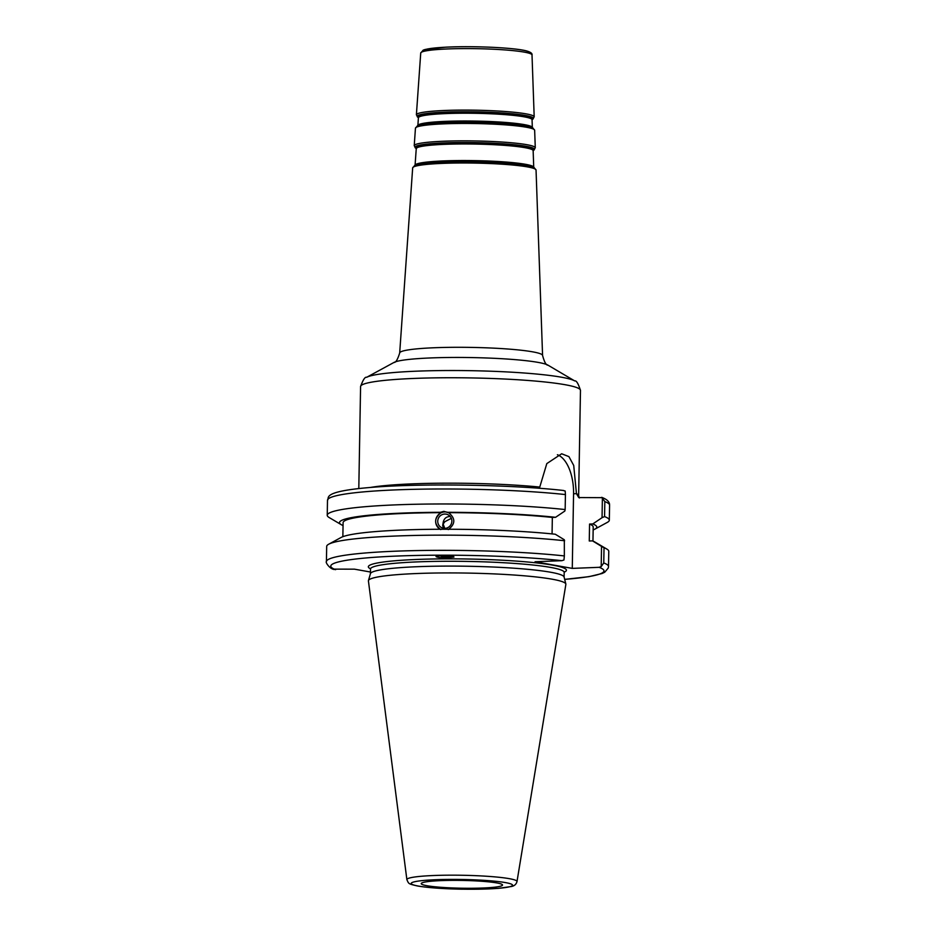<?xml version="1.0" encoding="UTF-8"?>
<svg xmlns="http://www.w3.org/2000/svg" width="936" height="936" viewBox="0 0 936 936"><rect width="100%" height="100%" fill="white"/><g stroke="black" fill="none" stroke-linecap="round" stroke-linejoin="round"><path stroke-width="1.4" d="M539.393 488.3L546.811 463.601L561.659 453.773L568.924 456.628L573.721 465.461L576.447 493.646L578.729 497.566L602.398 497.671L602.047 517.678L592.792 523.938L589.563 524.066L589.27 540.996L592.5 540.868L601.544 546.402L601.193 566.596L599.134 567.321L572.27 568.386L573.569 493.763A36.387 18.58 87.7 0 0 557.4 454.732M451.363 518.345L444.869 521.668L443.149 524.031L444.775 528.372M444.694 528.372A7.207 7.043 -62.4 0 0 448.145 514.823A7.207 7.043 -62.4 0 0 437.966 519.538A7.207 7.043 -62.4 0 0 444.694 528.372M443.395 528.255L442.705 525.459L443.231 522.194C444.132 518.38 446.472 516.485 450.263 516.52M449.034 512.881A9.325 9.126 -62.4 0 0 436.012 518.813A9.325 9.126 -62.4 0 0 440.095 529.25L447.607 529.238A128.665 12.332 1 0 1 555.282 534.234L564.326 539.768L564.35 555.925A141.067 13.525 -179 0 0 411.77 550.684A141.067 13.525 -179 0 0 326.418 561.612C325.131 561.869 329.554 569.065 334.304 569.474M440.751 529.6C433.836 523.996 433.941 518.345 441.055 512.659L440.376 512.308L443.875 511.349L448.976 512.858M552.064 533.906L552.345 517.433A125.073 11.992 1 0 0 448.566 512.659C455.621 518.333 455.528 523.973 448.274 529.589M442.997 555.75A7.207 4.598 -170.9 0 0 449.572 556.043M440.458 555.808A8.88 5.674 -170.9 0 0 447.069 557.528A8.88 5.674 -170.9 0 0 452.065 556.358M447.022 557.868C440.505 557.762 436.843 557.329 436.036 556.557C435.813 555.235 454.592 555.75 453.948 557.06L447.022 557.868M447.899 512.308A128.665 12.332 1 0 1 555.574 517.304L564.829 511.044L565.157 509.558A141.067 13.525 1 0 0 412.577 504.328A141.067 13.525 1 0 0 327.237 515.245L327.495 500.257A141.067 13.525 1 0 1 412.846 489.341A141.067 13.525 1 0 1 565.426 494.571L565.18 491.037L563.144 490.476M343.044 525.552A128.665 12.332 1 0 1 341.266 524.675L329.168 517.538A141.067 13.525 1 0 1 327.237 515.245M341.266 524.675A128.665 12.332 1 0 1 440.376 512.308M552.345 517.433L555.574 517.304M592.5 540.868A128.665 12.332 1 0 1 594.734 541.932L606.832 549.069A141.067 13.525 1 0 1 608.774 551.362L608.505 566.537A141.067 13.525 -179 0 0 603.755 562.957L601.193 566.596M603.755 562.957L604.024 547.771L601.544 546.402M604.024 547.771A141.067 13.525 1 0 1 606.832 549.069M589.563 524.066A125.073 11.992 1 0 1 593.202 527.015L592.956 541.055M592.792 523.938A128.665 12.332 1 0 1 594.957 529.109A128.665 12.332 1 0 1 593.143 529.916M572.27 568.386L535.053 561.752L561.916 560.676L563.975 559.962L564.35 555.925M333.602 569.123L354.487 569.17L370.457 572.025M406.879 879.653L368.421 580.94A98.748 9.465 1 0 1 368.445 580.566L370.457 573.592A96.853 9.278 1 0 1 417.737 566.689A96.853 9.278 1 0 1 564.08 576.974L565.847 584.017A98.748 9.465 1 0 1 565.859 584.392L517 881.572A55.072 5.277 -179 0 0 489.528 876.447A55.072 5.277 -179 0 0 433.777 875.511A55.072 5.277 -179 0 0 406.879 879.653C408.892 883.83 407.745 883.748 417.631 886.006C428.091 887.749 442.81 888.814 461.752 889.2L498.046 888.393L511.278 886.532C514.309 886.006 516.216 884.356 517 881.572M601.696 497.332L604.832 501.602A141.067 13.525 1 0 1 609.582 505.183C609.465 504.399 610.307 500.573 601.696 497.332M602.047 517.678L604.562 516.59L604.832 501.602M326.418 561.612L326.687 546.437A141.067 13.525 1 0 1 328.7 544.214A141.067 13.525 1 0 1 423.072 535.298A141.067 13.525 1 0 1 564.619 540.739M482.66 888.03A40.657 3.896 1 0 1 440.786 887.293A40.657 3.896 1 0 1 421.294 883.397A40.657 3.896 1 0 1 441.09 880.612A40.657 3.896 1 0 1 502.456 884.812A40.657 3.896 1 0 1 482.66 888.03M368.445 580.566A98.748 9.465 1 0 1 416.649 573.534A98.748 9.465 1 0 1 565.847 584.017M565.426 494.571L565.157 509.558M604.562 516.59A141.067 13.525 1 0 1 609.313 520.17A141.067 13.525 1 0 1 607.3 522.393L594.957 529.109M342.857 536.691L343.102 522.651A125.073 11.992 1 0 1 441.055 512.659M328.7 544.214L341.043 537.498A128.665 12.332 1 0 1 440.084 529.25M573.569 493.763L576.447 493.646A109.957 10.542 -179 0 1 578.635 495.799L580.472 390.382A109.957 10.542 1 0 0 524.944 380.238A109.957 10.542 1 0 0 414.297 378.425A109.957 10.542 1 0 0 360.582 386.545L358.804 488.557M539.241 487.012A109.957 10.542 -179 0 0 412.46 483.853A109.957 10.542 -179 0 0 370.375 487.457M366.666 377.302L393.962 362.454A78.097 7.488 1 0 1 430.993 357.926A78.097 7.488 1 0 1 547.958 365.145L574.716 380.929A105.522 10.109 -179 0 0 416.707 371.171A105.522 10.109 -179 0 0 366.666 377.302C365.063 376.681 363.039 379.759 360.582 386.545M547.958 365.145C546.203 365.379 544.401 362.15 542.576 355.469A71.452 6.844 -179 0 0 506.329 348.906A71.452 6.844 -179 0 0 434.585 347.736A71.452 6.844 -179 0 0 399.684 352.977C397.625 359.588 395.717 362.747 393.962 362.454M414.777 165.379L415.678 164.947A59.822 5.733 1 0 1 443.804 161.6A59.822 5.733 1 0 1 533.146 166.994L534.035 167.462A60.735 5.827 -179 0 0 443.325 161.975A60.735 5.827 -179 0 0 414.777 165.379L412.671 167.895A61.706 5.908 1 0 1 442.81 163.367A61.706 5.908 1 0 1 504.761 164.373A61.706 5.908 1 0 1 536.047 170.048L542.576 355.469M529.542 53.364A53.434 5.125 -179 0 0 476.494 46.8A53.434 5.125 -179 0 0 423.248 51.515M532.011 54.955C532.397 53.586 530.923 52.334 527.588 51.234C517.175 47.771 473.452 45.7 445.793 47.174L425.26 49.444L423.201 50.134L420.732 53.013A55.645 5.335 1 0 1 447.911 48.941A55.645 5.335 1 0 1 503.779 49.842A55.645 5.335 1 0 1 532.011 54.955L534.187 116.836A58.898 5.651 -179 0 0 504.305 111.431A58.898 5.651 -179 0 0 445.162 110.46A58.898 5.651 -179 0 0 416.391 114.777L417.807 117.234A58.09 5.569 1 0 1 445.548 112.109A58.09 5.569 1 0 1 507.686 113.35A58.09 5.569 1 0 1 532.689 119.246L532.069 119.621M417.526 125.705L418.427 125.272A57.728 5.534 1 0 1 445.571 122.043A57.728 5.534 1 0 1 531.788 127.249L532.678 127.717A58.64 5.616 -179 0 0 445.091 122.429A58.64 5.616 -179 0 0 417.526 125.705L415.455 128.185A59.611 5.71 1 0 1 444.577 123.821A59.611 5.71 1 0 1 504.422 124.792A59.611 5.71 1 0 1 534.655 130.268L535.275 147.771A60.536 5.803 -179 0 0 504.574 142.213A60.536 5.803 -179 0 0 443.793 141.231A60.536 5.803 -179 0 0 414.227 145.665L415.654 148.145A59.728 5.721 1 0 1 444.179 142.88A59.728 5.721 1 0 1 508.049 144.144A59.728 5.721 1 0 1 533.766 150.205L533.157 150.579M532.362 127.659L532.338 127.542A57.248 5.487 -179 0 0 503.299 122.277A57.248 5.487 -179 0 0 445.828 121.352A57.248 5.487 -179 0 0 417.865 125.541L417.83 125.658M417.865 125.541L418.415 117.737A56.827 5.452 1 0 1 446.18 113.572A56.827 5.452 1 0 1 503.24 114.496A56.827 5.452 1 0 1 532.058 119.726L532.338 127.542M532.081 119.597A57.236 5.487 -179 0 0 506.423 113.911A57.236 5.487 -179 0 0 445.981 112.753A57.236 5.487 -179 0 0 418.404 117.62L417.807 117.234M416.497 148.695L416.251 148.613A58.465 5.604 1 0 1 444.799 144.331A58.465 5.604 1 0 1 503.498 145.291A58.465 5.604 1 0 1 533.146 150.661L533.181 150.509A58.863 5.639 -179 0 0 506.739 144.694A58.863 5.639 -179 0 0 444.612 143.512A58.863 5.639 -179 0 0 416.239 148.508L415.654 148.145M533.146 150.661L533.731 167.298A59.331 5.686 -179 0 0 503.556 161.858A59.331 5.686 -179 0 0 444.062 160.898A59.331 5.686 -179 0 0 415.081 165.227L416.251 148.613M370.422 573.71L370.504 569.018A96.853 9.278 1 0 1 417.819 561.869A96.853 9.278 1 0 1 515.28 563.472A96.853 9.278 1 0 1 564.186 572.399L564.408 571.732M564.209 572.177A99.076 9.5 -179 0 0 467.555 559.003A99.076 9.5 -179 0 0 370.492 568.795M335.638 569.673A136.621 13.092 1 0 1 397.519 556.031A136.621 13.092 1 0 1 561.916 560.676M599.134 567.321A136.621 13.092 1 0 1 564.677 579.372L588.919 576.67L602.07 573.511L604.738 572.224L608.283 568.012L608.505 566.537M418.334 886.053A50.684 4.856 1 0 1 435.954 879.7A50.684 4.856 1 0 1 505.417 882.589A50.684 4.856 1 0 1 487.796 888.943A50.684 4.856 1 0 1 418.334 886.053M574.716 380.929C576.342 380.367 578.261 383.514 580.472 390.382M412.671 167.895L399.684 352.977M420.732 53.013L416.391 114.777M534.187 116.836L532.689 119.246M532.678 127.717L534.655 130.268M415.455 128.185L414.227 145.665M535.275 147.771L533.766 150.205M534.035 167.462L536.047 170.048M579.454 497.975L578.635 495.799M564.104 577.091L564.186 572.399M563.659 490.499C511.852 484.591 418.825 483.163 369.322 487.551C320.159 491.704 329.917 498.151 327.495 500.257M609.313 520.17L609.582 505.183"/></g></svg>
